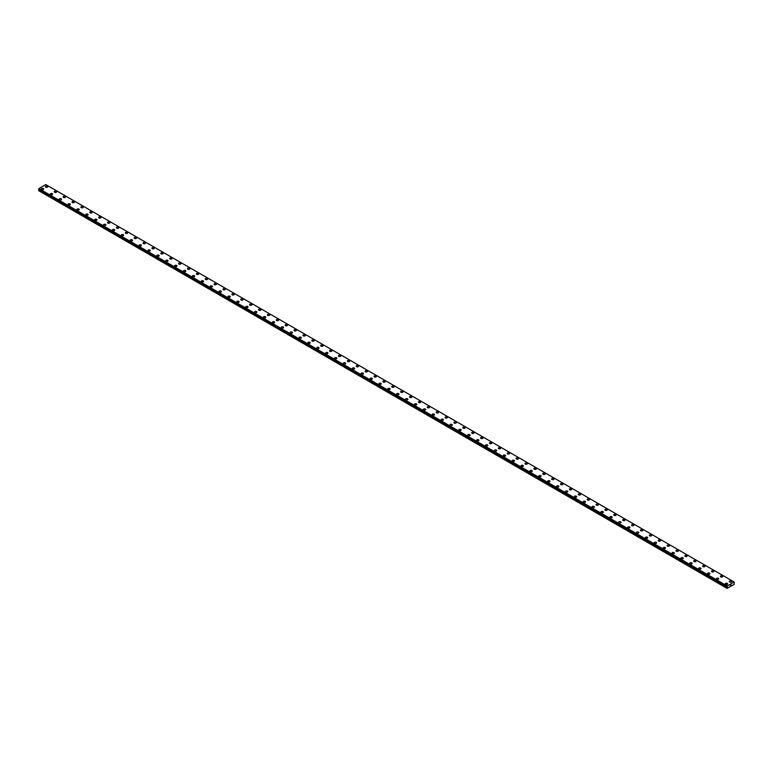<?xml version="1.0" encoding="UTF-8"?>
<svg xmlns="http://www.w3.org/2000/svg" width="773" height="773" viewBox="0 0 773 773"><rect width="100%" height="100%" fill="white"/><g stroke="black" fill="none" stroke-linecap="round" stroke-linejoin="round"><path stroke-width="1.16" d="M45.356 186.689A1.179 0.676 180 0 1 46.08 186.061A1.179 0.676 180 0 1 47.366 186.216A1.179 0.676 180 0 1 47.713 186.699A1.179 0.676 180 0 1 46.979 187.317A1.179 0.676 180 0 1 45.704 187.172A1.179 0.676 180 0 1 45.356 186.689A1.179 0.676 180 0 1 46.08 186.071A1.179 0.676 180 0 1 47.366 186.216A1.179 0.676 180 0 1 47.713 186.689M56.245 191.346A1.179 0.676 180 0 1 56.593 191.82A1.179 0.676 180 0 1 55.869 192.448A1.179 0.676 180 0 1 54.583 192.303A1.179 0.676 180 0 1 54.236 191.82A1.179 0.676 180 0 1 54.96 191.192A1.179 0.676 180 0 1 56.245 191.346M54.236 191.82A1.179 0.676 180 0 1 54.96 191.192A1.179 0.676 180 0 1 56.245 191.337A1.179 0.676 180 0 1 56.593 191.82M63.115 196.951A1.179 0.676 180 0 1 63.85 196.323A1.179 0.676 180 0 1 65.135 196.468A1.179 0.676 180 0 1 65.473 196.951A1.179 0.676 180 0 1 64.748 197.579A1.179 0.676 180 0 1 63.463 197.434A1.179 0.676 180 0 1 63.115 196.951A1.179 0.676 180 0 1 63.85 196.323A1.179 0.676 180 0 1 65.135 196.468A1.179 0.676 180 0 1 65.473 196.951M72.005 202.082A1.179 0.676 180 0 1 72.73 201.453A1.179 0.676 180 0 1 74.015 201.598A1.179 0.676 180 0 1 74.353 202.082A1.179 0.676 180 0 1 73.628 202.71A1.179 0.676 180 0 1 72.343 202.555A1.179 0.676 180 0 1 72.005 202.082A1.179 0.676 180 0 1 72.73 201.453A1.179 0.676 180 0 1 74.015 201.598A1.179 0.676 180 0 1 74.353 202.082M80.885 207.203A1.179 0.676 180 0 1 81.609 206.575A1.179 0.676 180 0 1 82.895 206.729A1.179 0.676 180 0 1 83.242 207.212A1.179 0.676 180 0 1 82.508 207.831A1.179 0.676 180 0 1 81.233 207.686A1.179 0.676 180 0 1 80.885 207.203A1.179 0.676 180 0 1 81.609 206.584A1.179 0.676 180 0 1 82.895 206.729A1.179 0.676 180 0 1 83.242 207.203M89.765 212.333A1.179 0.676 180 0 1 90.489 211.705A1.179 0.676 180 0 1 91.774 211.85A1.179 0.676 180 0 1 92.122 212.333A1.179 0.676 180 0 1 91.398 212.962A1.179 0.676 180 0 1 90.112 212.817A1.179 0.676 180 0 1 89.765 212.333A1.179 0.676 180 0 1 90.489 211.705A1.179 0.676 180 0 1 91.774 211.86A1.179 0.676 180 0 1 92.122 212.333M98.644 217.464A1.179 0.676 180 0 1 99.379 216.836A1.179 0.676 180 0 1 100.654 216.981A1.179 0.676 180 0 1 101.002 217.464A1.179 0.676 180 0 1 100.277 218.092A1.179 0.676 180 0 1 98.992 217.947A1.179 0.676 180 0 1 98.644 217.464A1.179 0.676 180 0 1 99.379 216.836A1.179 0.676 180 0 1 100.654 216.981A1.179 0.676 180 0 1 101.002 217.464M107.534 222.595A1.179 0.676 180 0 1 108.259 221.967A1.179 0.676 180 0 1 109.544 222.112A1.179 0.676 180 0 1 109.882 222.595A1.179 0.676 180 0 1 109.157 223.223A1.179 0.676 180 0 1 107.872 223.068A1.179 0.676 180 0 1 107.534 222.595A1.179 0.676 180 0 1 108.259 221.967A1.179 0.676 180 0 1 109.544 222.112A1.179 0.676 180 0 1 109.882 222.595M116.414 227.726A1.179 0.676 180 0 1 117.138 227.098A1.179 0.676 180 0 1 118.424 227.243A1.179 0.676 180 0 1 118.771 227.726M118.424 227.243A1.179 0.676 180 0 1 118.771 227.716A1.179 0.676 180 0 1 118.037 228.344A1.179 0.676 180 0 1 116.762 228.199A1.179 0.676 180 0 1 116.414 227.716A1.179 0.676 180 0 1 117.138 227.088A1.179 0.676 180 0 1 118.424 227.243M125.294 232.847A1.179 0.676 180 0 1 126.018 232.219A1.179 0.676 180 0 1 127.303 232.364A1.179 0.676 180 0 1 127.651 232.847A1.179 0.676 180 0 1 126.927 233.475A1.179 0.676 180 0 1 125.641 233.33A1.179 0.676 180 0 1 125.294 232.847A1.179 0.676 180 0 1 126.018 232.219A1.179 0.676 180 0 1 127.303 232.364A1.179 0.676 180 0 1 127.651 232.847M134.173 237.978A1.179 0.676 180 0 1 134.908 237.35A1.179 0.676 180 0 1 136.183 237.495A1.179 0.676 180 0 1 136.531 237.978A1.179 0.676 180 0 1 135.806 238.606A1.179 0.676 180 0 1 134.521 238.451A1.179 0.676 180 0 1 134.173 237.978A1.179 0.676 180 0 1 134.908 237.35A1.179 0.676 180 0 1 136.183 237.495A1.179 0.676 180 0 1 136.531 237.978M143.063 243.099A1.179 0.676 180 0 1 143.788 242.471A1.179 0.676 180 0 1 145.073 242.625A1.179 0.676 180 0 1 145.411 243.109A1.179 0.676 180 0 1 144.686 243.727A1.179 0.676 180 0 1 143.401 243.582A1.179 0.676 180 0 1 143.063 243.099A1.179 0.676 180 0 1 143.788 242.48A1.179 0.676 180 0 1 145.073 242.625A1.179 0.676 180 0 1 145.411 243.099M151.943 248.23A1.179 0.676 180 0 1 152.668 247.602A1.179 0.676 180 0 1 153.953 247.746A1.179 0.676 180 0 1 154.3 248.23A1.179 0.676 180 0 1 153.566 248.858A1.179 0.676 180 0 1 152.291 248.713A1.179 0.676 180 0 1 151.943 248.23A1.179 0.676 180 0 1 152.668 247.602A1.179 0.676 180 0 1 153.953 247.756A1.179 0.676 180 0 1 154.3 248.23M160.823 253.36A1.179 0.676 180 0 1 161.547 252.732A1.179 0.676 180 0 1 162.832 252.877A1.179 0.676 180 0 1 163.18 253.36A1.179 0.676 180 0 1 162.456 253.988A1.179 0.676 180 0 1 161.171 253.844A1.179 0.676 180 0 1 160.823 253.36A1.179 0.676 180 0 1 161.547 252.732A1.179 0.676 180 0 1 162.832 252.877A1.179 0.676 180 0 1 163.18 253.36M169.702 258.491A1.179 0.676 180 0 1 170.437 257.863A1.179 0.676 180 0 1 171.712 258.008A1.179 0.676 180 0 1 172.06 258.491A1.179 0.676 180 0 1 171.335 259.119A1.179 0.676 180 0 1 170.05 258.965A1.179 0.676 180 0 1 169.702 258.491A1.179 0.676 180 0 1 170.437 257.863A1.179 0.676 180 0 1 171.712 258.008A1.179 0.676 180 0 1 172.06 258.491M178.592 263.622A1.179 0.676 180 0 1 179.317 262.994A1.179 0.676 180 0 1 180.602 263.139A1.179 0.676 180 0 1 180.94 263.622M180.602 263.139A1.179 0.676 180 0 1 180.94 263.612A1.179 0.676 180 0 1 180.215 264.24A1.179 0.676 180 0 1 178.93 264.095A1.179 0.676 180 0 1 178.592 263.612A1.179 0.676 180 0 1 179.317 262.984A1.179 0.676 180 0 1 180.602 263.139M187.472 268.743A1.179 0.676 180 0 1 188.197 268.115A1.179 0.676 180 0 1 189.482 268.26A1.179 0.676 180 0 1 189.829 268.743A1.179 0.676 180 0 1 189.095 269.371A1.179 0.676 180 0 1 187.82 269.226A1.179 0.676 180 0 1 187.472 268.743A1.179 0.676 180 0 1 188.197 268.115A1.179 0.676 180 0 1 189.482 268.27A1.179 0.676 180 0 1 189.829 268.743M196.352 273.874A1.179 0.676 180 0 1 197.076 273.246A1.179 0.676 180 0 1 198.361 273.391A1.179 0.676 180 0 1 198.709 273.874A1.179 0.676 180 0 1 197.985 274.502A1.179 0.676 180 0 1 196.7 274.357A1.179 0.676 180 0 1 196.352 273.874A1.179 0.676 180 0 1 197.076 273.246A1.179 0.676 180 0 1 198.361 273.391A1.179 0.676 180 0 1 198.709 273.874M205.232 278.995A1.179 0.676 180 0 1 205.966 278.367A1.179 0.676 180 0 1 207.241 278.522A1.179 0.676 180 0 1 207.589 279.005A1.179 0.676 180 0 1 206.864 279.623A1.179 0.676 180 0 1 205.579 279.478A1.179 0.676 180 0 1 205.232 278.995A1.179 0.676 180 0 1 205.966 278.377A1.179 0.676 180 0 1 207.241 278.522A1.179 0.676 180 0 1 207.589 278.995M214.121 284.126A1.179 0.676 180 0 1 214.846 283.498A1.179 0.676 180 0 1 216.131 283.643A1.179 0.676 180 0 1 216.469 284.126A1.179 0.676 180 0 1 215.744 284.754A1.179 0.676 180 0 1 214.459 284.609A1.179 0.676 180 0 1 214.121 284.126A1.179 0.676 180 0 1 214.846 283.498A1.179 0.676 180 0 1 216.131 283.652A1.179 0.676 180 0 1 216.469 284.126M223.001 289.257A1.179 0.676 180 0 1 223.726 288.629A1.179 0.676 180 0 1 225.011 288.773A1.179 0.676 180 0 1 225.358 289.257A1.179 0.676 180 0 1 224.624 289.885A1.179 0.676 180 0 1 223.349 289.74A1.179 0.676 180 0 1 223.001 289.257A1.179 0.676 180 0 1 223.726 288.629A1.179 0.676 180 0 1 225.011 288.773A1.179 0.676 180 0 1 225.358 289.257M231.881 294.387A1.179 0.676 180 0 1 232.605 293.759A1.179 0.676 180 0 1 233.89 293.904A1.179 0.676 180 0 1 234.238 294.387A1.179 0.676 180 0 1 233.514 295.015A1.179 0.676 180 0 1 232.229 294.861A1.179 0.676 180 0 1 231.881 294.387A1.179 0.676 180 0 1 232.605 293.759A1.179 0.676 180 0 1 233.89 293.904A1.179 0.676 180 0 1 234.238 294.387M240.761 299.518A1.179 0.676 180 0 1 241.495 298.89A1.179 0.676 180 0 1 242.77 299.035A1.179 0.676 180 0 1 243.118 299.518M242.77 299.035A1.179 0.676 180 0 1 243.118 299.509A1.179 0.676 180 0 1 242.393 300.137A1.179 0.676 180 0 1 241.108 299.992A1.179 0.676 180 0 1 240.761 299.509A1.179 0.676 180 0 1 241.495 298.88A1.179 0.676 180 0 1 242.77 299.035M249.65 304.639A1.179 0.676 180 0 1 250.375 304.011A1.179 0.676 180 0 1 251.66 304.156A1.179 0.676 180 0 1 251.998 304.639A1.179 0.676 180 0 1 251.273 305.267A1.179 0.676 180 0 1 249.988 305.122A1.179 0.676 180 0 1 249.65 304.639A1.179 0.676 180 0 1 250.375 304.011A1.179 0.676 180 0 1 251.66 304.166A1.179 0.676 180 0 1 251.998 304.639M258.53 309.77A1.179 0.676 180 0 1 259.255 309.142A1.179 0.676 180 0 1 260.54 309.287A1.179 0.676 180 0 1 260.887 309.77A1.179 0.676 180 0 1 260.153 310.398A1.179 0.676 180 0 1 258.878 310.253A1.179 0.676 180 0 1 258.53 309.77A1.179 0.676 180 0 1 259.255 309.142A1.179 0.676 180 0 1 260.54 309.287A1.179 0.676 180 0 1 260.887 309.77M267.41 314.901A1.179 0.676 180 0 1 268.134 314.273A1.179 0.676 180 0 1 269.419 314.418A1.179 0.676 180 0 1 269.767 314.901A1.179 0.676 180 0 1 269.043 315.529A1.179 0.676 180 0 1 267.758 315.374A1.179 0.676 180 0 1 267.41 314.901A1.179 0.676 180 0 1 268.134 314.273A1.179 0.676 180 0 1 269.419 314.418A1.179 0.676 180 0 1 269.767 314.901M276.29 320.022A1.179 0.676 180 0 1 277.024 319.394A1.179 0.676 180 0 1 278.299 319.549A1.179 0.676 180 0 1 278.647 320.032A1.179 0.676 180 0 1 277.922 320.65A1.179 0.676 180 0 1 276.637 320.505A1.179 0.676 180 0 1 276.29 320.022A1.179 0.676 180 0 1 277.024 319.404A1.179 0.676 180 0 1 278.299 319.549A1.179 0.676 180 0 1 278.647 320.022M285.179 325.153A1.179 0.676 180 0 1 285.904 324.525A1.179 0.676 180 0 1 287.189 324.67A1.179 0.676 180 0 1 287.527 325.153A1.179 0.676 180 0 1 286.802 325.781A1.179 0.676 180 0 1 285.517 325.636A1.179 0.676 180 0 1 285.179 325.153A1.179 0.676 180 0 1 285.904 324.525A1.179 0.676 180 0 1 287.189 324.67A1.179 0.676 180 0 1 287.527 325.153M294.059 330.284A1.179 0.676 180 0 1 294.784 329.656A1.179 0.676 180 0 1 296.069 329.8A1.179 0.676 180 0 1 296.417 330.284A1.179 0.676 180 0 1 295.682 330.912A1.179 0.676 180 0 1 294.407 330.757A1.179 0.676 180 0 1 294.059 330.284A1.179 0.676 180 0 1 294.784 329.656A1.179 0.676 180 0 1 296.069 329.8A1.179 0.676 180 0 1 296.417 330.284M302.939 335.414A1.179 0.676 180 0 1 303.663 334.786A1.179 0.676 180 0 1 304.949 334.931A1.179 0.676 180 0 1 305.296 335.414M304.949 334.931A1.179 0.676 180 0 1 305.296 335.405A1.179 0.676 180 0 1 304.572 336.033A1.179 0.676 180 0 1 303.287 335.888A1.179 0.676 180 0 1 302.939 335.405A1.179 0.676 180 0 1 303.663 334.777A1.179 0.676 180 0 1 304.949 334.931M311.819 340.535A1.179 0.676 180 0 1 312.553 339.907A1.179 0.676 180 0 1 313.828 340.052A1.179 0.676 180 0 1 314.176 340.535A1.179 0.676 180 0 1 313.452 341.164A1.179 0.676 180 0 1 312.166 341.019A1.179 0.676 180 0 1 311.819 340.535A1.179 0.676 180 0 1 312.553 339.907A1.179 0.676 180 0 1 313.828 340.062A1.179 0.676 180 0 1 314.176 340.535M320.708 345.666A1.179 0.676 180 0 1 321.433 345.038A1.179 0.676 180 0 1 322.718 345.183A1.179 0.676 180 0 1 323.056 345.666A1.179 0.676 180 0 1 322.331 346.294A1.179 0.676 180 0 1 321.046 346.149A1.179 0.676 180 0 1 320.708 345.666A1.179 0.676 180 0 1 321.433 345.038A1.179 0.676 180 0 1 322.718 345.183A1.179 0.676 180 0 1 323.056 345.666M329.588 350.797A1.179 0.676 180 0 1 330.313 350.169A1.179 0.676 180 0 1 331.598 350.314A1.179 0.676 180 0 1 331.946 350.797A1.179 0.676 180 0 1 331.211 351.425A1.179 0.676 180 0 1 329.936 351.271A1.179 0.676 180 0 1 329.588 350.797A1.179 0.676 180 0 1 330.313 350.169A1.179 0.676 180 0 1 331.598 350.314A1.179 0.676 180 0 1 331.946 350.797M338.468 355.918A1.179 0.676 180 0 1 339.192 355.29A1.179 0.676 180 0 1 340.478 355.445A1.179 0.676 180 0 1 340.825 355.928A1.179 0.676 180 0 1 340.101 356.546A1.179 0.676 180 0 1 338.816 356.401A1.179 0.676 180 0 1 338.468 355.918A1.179 0.676 180 0 1 339.192 355.3A1.179 0.676 180 0 1 340.478 355.445A1.179 0.676 180 0 1 340.825 355.918M347.348 361.049A1.179 0.676 180 0 1 348.082 360.421A1.179 0.676 180 0 1 349.357 360.566A1.179 0.676 180 0 1 349.705 361.049A1.179 0.676 180 0 1 348.981 361.677A1.179 0.676 180 0 1 347.695 361.532A1.179 0.676 180 0 1 347.348 361.049A1.179 0.676 180 0 1 348.082 360.421A1.179 0.676 180 0 1 349.357 360.576A1.179 0.676 180 0 1 349.705 361.049M356.237 366.18A1.179 0.676 180 0 1 356.962 365.552A1.179 0.676 180 0 1 358.247 365.697A1.179 0.676 180 0 1 358.585 366.18A1.179 0.676 180 0 1 357.86 366.808A1.179 0.676 180 0 1 356.575 366.663A1.179 0.676 180 0 1 356.237 366.18A1.179 0.676 180 0 1 356.962 365.552A1.179 0.676 180 0 1 358.247 365.697A1.179 0.676 180 0 1 358.585 366.18M365.117 371.311A1.179 0.676 180 0 1 365.842 370.682A1.179 0.676 180 0 1 367.127 370.827A1.179 0.676 180 0 1 367.475 371.311M367.127 370.827A1.179 0.676 180 0 1 367.475 371.301A1.179 0.676 180 0 1 366.74 371.929A1.179 0.676 180 0 1 365.465 371.784A1.179 0.676 180 0 1 365.117 371.301A1.179 0.676 180 0 1 365.842 370.673A1.179 0.676 180 0 1 367.127 370.827M373.997 376.432A1.179 0.676 180 0 1 374.721 375.804A1.179 0.676 180 0 1 376.007 375.949A1.179 0.676 180 0 1 376.354 376.432A1.179 0.676 180 0 1 375.63 377.06A1.179 0.676 180 0 1 374.345 376.915A1.179 0.676 180 0 1 373.997 376.432A1.179 0.676 180 0 1 374.721 375.804A1.179 0.676 180 0 1 376.007 375.958A1.179 0.676 180 0 1 376.354 376.432M382.877 381.562A1.179 0.676 180 0 1 383.611 380.934A1.179 0.676 180 0 1 384.886 381.079A1.179 0.676 180 0 1 385.234 381.562A1.179 0.676 180 0 1 384.51 382.191A1.179 0.676 180 0 1 383.224 382.046A1.179 0.676 180 0 1 382.877 381.562A1.179 0.676 180 0 1 383.611 380.934A1.179 0.676 180 0 1 384.886 381.079A1.179 0.676 180 0 1 385.234 381.562M391.766 386.693A1.179 0.676 180 0 1 392.491 386.065A1.179 0.676 180 0 1 393.776 386.21A1.179 0.676 180 0 1 394.114 386.693A1.179 0.676 180 0 1 393.389 387.321A1.179 0.676 180 0 1 392.104 387.167A1.179 0.676 180 0 1 391.766 386.693A1.179 0.676 180 0 1 392.491 386.065A1.179 0.676 180 0 1 393.776 386.21A1.179 0.676 180 0 1 394.114 386.693M400.646 391.814A1.179 0.676 180 0 1 401.371 391.186A1.179 0.676 180 0 1 402.656 391.341A1.179 0.676 180 0 1 403.004 391.824A1.179 0.676 180 0 1 402.269 392.442A1.179 0.676 180 0 1 400.994 392.298A1.179 0.676 180 0 1 400.646 391.814A1.179 0.676 180 0 1 401.371 391.196A1.179 0.676 180 0 1 402.656 391.341A1.179 0.676 180 0 1 403.004 391.814M409.526 396.945A1.179 0.676 180 0 1 410.25 396.317A1.179 0.676 180 0 1 411.536 396.462A1.179 0.676 180 0 1 411.883 396.945A1.179 0.676 180 0 1 411.159 397.573A1.179 0.676 180 0 1 409.874 397.428A1.179 0.676 180 0 1 409.526 396.945A1.179 0.676 180 0 1 410.25 396.317A1.179 0.676 180 0 1 411.536 396.472A1.179 0.676 180 0 1 411.883 396.945M418.406 402.076A1.179 0.676 180 0 1 419.14 401.448A1.179 0.676 180 0 1 420.415 401.593A1.179 0.676 180 0 1 420.763 402.076A1.179 0.676 180 0 1 420.039 402.704A1.179 0.676 180 0 1 418.753 402.559A1.179 0.676 180 0 1 418.406 402.076A1.179 0.676 180 0 1 419.14 401.448A1.179 0.676 180 0 1 420.415 401.593A1.179 0.676 180 0 1 420.763 402.076M427.295 407.207A1.179 0.676 180 0 1 428.02 406.579A1.179 0.676 180 0 1 429.305 406.724A1.179 0.676 180 0 1 429.643 407.207A1.179 0.676 180 0 1 428.918 407.835A1.179 0.676 180 0 1 427.633 407.68A1.179 0.676 180 0 1 427.295 407.207A1.179 0.676 180 0 1 428.02 406.579A1.179 0.676 180 0 1 429.305 406.724A1.179 0.676 180 0 1 429.643 407.207M436.175 412.328A1.179 0.676 180 0 1 436.9 411.7A1.179 0.676 180 0 1 438.185 411.854A1.179 0.676 180 0 1 438.533 412.338A1.179 0.676 180 0 1 437.798 412.956A1.179 0.676 180 0 1 436.523 412.811A1.179 0.676 180 0 1 436.175 412.328A1.179 0.676 180 0 1 436.9 411.709A1.179 0.676 180 0 1 438.185 411.854A1.179 0.676 180 0 1 438.533 412.328M445.055 417.459A1.179 0.676 180 0 1 445.779 416.831A1.179 0.676 180 0 1 447.065 416.976A1.179 0.676 180 0 1 447.412 417.459A1.179 0.676 180 0 1 446.688 418.087A1.179 0.676 180 0 1 445.403 417.942A1.179 0.676 180 0 1 445.055 417.459A1.179 0.676 180 0 1 445.779 416.831A1.179 0.676 180 0 1 447.065 416.976A1.179 0.676 180 0 1 447.412 417.459M453.935 422.589A1.179 0.676 180 0 1 454.669 421.961A1.179 0.676 180 0 1 455.944 422.106A1.179 0.676 180 0 1 456.292 422.589A1.179 0.676 180 0 1 455.568 423.218A1.179 0.676 180 0 1 454.282 423.063A1.179 0.676 180 0 1 453.935 422.589A1.179 0.676 180 0 1 454.669 421.961A1.179 0.676 180 0 1 455.944 422.106A1.179 0.676 180 0 1 456.292 422.589M462.824 427.711A1.179 0.676 180 0 1 463.549 427.083A1.179 0.676 180 0 1 464.834 427.237A1.179 0.676 180 0 1 465.172 427.72A1.179 0.676 180 0 1 464.447 428.339A1.179 0.676 180 0 1 463.162 428.194A1.179 0.676 180 0 1 462.824 427.711A1.179 0.676 180 0 1 463.549 427.092A1.179 0.676 180 0 1 464.834 427.237A1.179 0.676 180 0 1 465.172 427.711M471.704 432.841A1.179 0.676 180 0 1 472.429 432.213A1.179 0.676 180 0 1 473.714 432.358A1.179 0.676 180 0 1 474.062 432.841A1.179 0.676 180 0 1 473.327 433.469A1.179 0.676 180 0 1 472.042 433.324A1.179 0.676 180 0 1 471.704 432.841A1.179 0.676 180 0 1 472.429 432.213A1.179 0.676 180 0 1 473.714 432.368A1.179 0.676 180 0 1 474.062 432.841M480.584 437.972A1.179 0.676 180 0 1 481.308 437.344A1.179 0.676 180 0 1 482.594 437.489A1.179 0.676 180 0 1 482.941 437.972A1.179 0.676 180 0 1 482.217 438.6A1.179 0.676 180 0 1 480.932 438.455A1.179 0.676 180 0 1 480.584 437.972A1.179 0.676 180 0 1 481.308 437.344A1.179 0.676 180 0 1 482.594 437.489A1.179 0.676 180 0 1 482.941 437.972M489.464 443.103A1.179 0.676 180 0 1 490.198 442.475A1.179 0.676 180 0 1 491.473 442.62A1.179 0.676 180 0 1 491.821 443.103A1.179 0.676 180 0 1 491.097 443.731A1.179 0.676 180 0 1 489.811 443.576A1.179 0.676 180 0 1 489.464 443.103A1.179 0.676 180 0 1 490.198 442.475A1.179 0.676 180 0 1 491.473 442.62A1.179 0.676 180 0 1 491.821 443.103M498.353 448.224A1.179 0.676 180 0 1 499.078 447.596A1.179 0.676 180 0 1 500.363 447.751A1.179 0.676 180 0 1 500.701 448.234A1.179 0.676 180 0 1 499.976 448.852A1.179 0.676 180 0 1 498.691 448.707A1.179 0.676 180 0 1 498.353 448.224A1.179 0.676 180 0 1 499.078 447.606A1.179 0.676 180 0 1 500.363 447.751A1.179 0.676 180 0 1 500.701 448.224M507.233 453.355A1.179 0.676 180 0 1 507.958 452.727A1.179 0.676 180 0 1 509.243 452.872A1.179 0.676 180 0 1 509.591 453.355A1.179 0.676 180 0 1 508.856 453.983A1.179 0.676 180 0 1 507.571 453.838A1.179 0.676 180 0 1 507.233 453.355A1.179 0.676 180 0 1 507.958 452.727A1.179 0.676 180 0 1 509.243 452.881A1.179 0.676 180 0 1 509.591 453.355M516.113 458.486A1.179 0.676 180 0 1 516.837 457.858A1.179 0.676 180 0 1 518.123 458.002A1.179 0.676 180 0 1 518.47 458.486A1.179 0.676 180 0 1 517.746 459.114A1.179 0.676 180 0 1 516.461 458.969A1.179 0.676 180 0 1 516.113 458.486A1.179 0.676 180 0 1 516.837 457.858A1.179 0.676 180 0 1 518.123 458.002A1.179 0.676 180 0 1 518.47 458.486M524.993 463.607A1.179 0.676 180 0 1 525.727 462.979A1.179 0.676 180 0 1 527.002 463.133A1.179 0.676 180 0 1 527.35 463.616A1.179 0.676 180 0 1 526.626 464.235A1.179 0.676 180 0 1 525.34 464.09A1.179 0.676 180 0 1 524.993 463.607A1.179 0.676 180 0 1 525.727 462.988A1.179 0.676 180 0 1 527.002 463.133A1.179 0.676 180 0 1 527.35 463.607M533.882 468.738A1.179 0.676 180 0 1 534.607 468.109A1.179 0.676 180 0 1 535.892 468.254A1.179 0.676 180 0 1 536.23 468.738A1.179 0.676 180 0 1 535.505 469.366A1.179 0.676 180 0 1 534.22 469.221A1.179 0.676 180 0 1 533.882 468.738A1.179 0.676 180 0 1 534.607 468.109A1.179 0.676 180 0 1 535.892 468.264A1.179 0.676 180 0 1 536.23 468.738M542.762 473.868A1.179 0.676 180 0 1 543.487 473.24A1.179 0.676 180 0 1 544.772 473.385A1.179 0.676 180 0 1 545.12 473.868A1.179 0.676 180 0 1 544.385 474.496A1.179 0.676 180 0 1 543.1 474.351A1.179 0.676 180 0 1 542.762 473.868A1.179 0.676 180 0 1 543.487 473.24A1.179 0.676 180 0 1 544.772 473.385A1.179 0.676 180 0 1 545.12 473.868M551.642 478.999A1.179 0.676 180 0 1 552.366 478.371A1.179 0.676 180 0 1 553.652 478.516A1.179 0.676 180 0 1 553.999 478.999A1.179 0.676 180 0 1 553.275 479.627A1.179 0.676 180 0 1 551.99 479.473A1.179 0.676 180 0 1 551.642 478.999A1.179 0.676 180 0 1 552.366 478.371A1.179 0.676 180 0 1 553.652 478.516A1.179 0.676 180 0 1 553.999 478.999M560.522 484.12A1.179 0.676 180 0 1 561.256 483.492A1.179 0.676 180 0 1 562.531 483.647A1.179 0.676 180 0 1 562.879 484.13A1.179 0.676 180 0 1 562.155 484.748A1.179 0.676 180 0 1 560.869 484.603A1.179 0.676 180 0 1 560.522 484.12A1.179 0.676 180 0 1 561.256 483.502A1.179 0.676 180 0 1 562.531 483.647A1.179 0.676 180 0 1 562.879 484.12M569.411 489.251A1.179 0.676 180 0 1 570.136 488.623A1.179 0.676 180 0 1 571.421 488.768A1.179 0.676 180 0 1 571.759 489.251A1.179 0.676 180 0 1 571.034 489.879A1.179 0.676 180 0 1 569.749 489.734A1.179 0.676 180 0 1 569.411 489.251A1.179 0.676 180 0 1 570.136 488.623A1.179 0.676 180 0 1 571.421 488.778A1.179 0.676 180 0 1 571.759 489.251M578.291 494.382A1.179 0.676 180 0 1 579.016 493.754A1.179 0.676 180 0 1 580.301 493.899A1.179 0.676 180 0 1 580.649 494.382A1.179 0.676 180 0 1 579.914 495.01A1.179 0.676 180 0 1 578.629 494.865A1.179 0.676 180 0 1 578.291 494.382A1.179 0.676 180 0 1 579.016 493.754A1.179 0.676 180 0 1 580.301 493.899A1.179 0.676 180 0 1 580.649 494.382M587.171 499.513A1.179 0.676 180 0 1 587.895 498.885A1.179 0.676 180 0 1 589.181 499.029A1.179 0.676 180 0 1 589.528 499.513A1.179 0.676 180 0 1 588.804 500.141A1.179 0.676 180 0 1 587.519 499.986A1.179 0.676 180 0 1 587.171 499.513A1.179 0.676 180 0 1 587.895 498.885A1.179 0.676 180 0 1 589.181 499.029A1.179 0.676 180 0 1 589.528 499.513M596.051 504.634A1.179 0.676 180 0 1 596.775 504.006A1.179 0.676 180 0 1 598.06 504.16A1.179 0.676 180 0 1 598.408 504.643A1.179 0.676 180 0 1 597.684 505.262A1.179 0.676 180 0 1 596.398 505.117A1.179 0.676 180 0 1 596.051 504.634A1.179 0.676 180 0 1 596.775 504.015A1.179 0.676 180 0 1 598.06 504.16A1.179 0.676 180 0 1 598.408 504.634M604.93 509.765A1.179 0.676 180 0 1 605.665 509.136A1.179 0.676 180 0 1 606.95 509.281A1.179 0.676 180 0 1 607.288 509.765A1.179 0.676 180 0 1 606.563 510.393A1.179 0.676 180 0 1 605.278 510.248A1.179 0.676 180 0 1 604.93 509.765A1.179 0.676 180 0 1 605.665 509.136A1.179 0.676 180 0 1 606.95 509.281A1.179 0.676 180 0 1 607.288 509.765M613.82 514.895A1.179 0.676 180 0 1 614.545 514.267A1.179 0.676 180 0 1 615.83 514.412A1.179 0.676 180 0 1 616.168 514.895A1.179 0.676 180 0 1 615.443 515.523A1.179 0.676 180 0 1 614.158 515.369A1.179 0.676 180 0 1 613.82 514.895A1.179 0.676 180 0 1 614.545 514.267A1.179 0.676 180 0 1 615.83 514.412A1.179 0.676 180 0 1 616.168 514.895M622.7 520.016A1.179 0.676 180 0 1 623.425 519.388A1.179 0.676 180 0 1 624.71 519.543A1.179 0.676 180 0 1 625.057 520.026A1.179 0.676 180 0 1 624.333 520.644A1.179 0.676 180 0 1 623.048 520.5A1.179 0.676 180 0 1 622.7 520.016A1.179 0.676 180 0 1 623.425 519.398A1.179 0.676 180 0 1 624.71 519.543A1.179 0.676 180 0 1 625.057 520.016M631.58 525.147A1.179 0.676 180 0 1 632.304 524.519A1.179 0.676 180 0 1 633.589 524.664A1.179 0.676 180 0 1 633.937 525.147A1.179 0.676 180 0 1 633.213 525.775A1.179 0.676 180 0 1 631.928 525.63A1.179 0.676 180 0 1 631.58 525.147A1.179 0.676 180 0 1 632.304 524.519A1.179 0.676 180 0 1 633.589 524.674A1.179 0.676 180 0 1 633.937 525.147M640.459 530.278A1.179 0.676 180 0 1 641.194 529.65A1.179 0.676 180 0 1 642.479 529.795A1.179 0.676 180 0 1 642.817 530.278A1.179 0.676 180 0 1 642.092 530.906A1.179 0.676 180 0 1 640.807 530.761A1.179 0.676 180 0 1 640.459 530.278A1.179 0.676 180 0 1 641.194 529.65A1.179 0.676 180 0 1 642.479 529.795A1.179 0.676 180 0 1 642.817 530.278M649.349 535.409A1.179 0.676 180 0 1 650.074 534.781A1.179 0.676 180 0 1 651.359 534.926A1.179 0.676 180 0 1 651.697 535.409A1.179 0.676 180 0 1 650.972 536.037A1.179 0.676 180 0 1 649.687 535.882A1.179 0.676 180 0 1 649.349 535.409A1.179 0.676 180 0 1 650.074 534.781A1.179 0.676 180 0 1 651.359 534.926A1.179 0.676 180 0 1 651.697 535.409M658.229 540.53A1.179 0.676 180 0 1 658.954 539.902A1.179 0.676 180 0 1 660.239 540.056A1.179 0.676 180 0 1 660.586 540.54A1.179 0.676 180 0 1 659.852 541.158A1.179 0.676 180 0 1 658.577 541.013A1.179 0.676 180 0 1 658.229 540.53A1.179 0.676 180 0 1 658.954 539.912A1.179 0.676 180 0 1 660.239 540.056A1.179 0.676 180 0 1 660.586 540.53M669.118 545.187A1.179 0.676 180 0 1 669.466 545.661A1.179 0.676 180 0 1 668.742 546.289A1.179 0.676 180 0 1 667.457 546.144A1.179 0.676 180 0 1 667.109 545.661A1.179 0.676 180 0 1 667.833 545.033A1.179 0.676 180 0 1 669.118 545.187M667.109 545.661A1.179 0.676 180 0 1 667.833 545.033A1.179 0.676 180 0 1 669.118 545.178A1.179 0.676 180 0 1 669.466 545.661M675.989 550.791A1.179 0.676 180 0 1 676.723 550.163A1.179 0.676 180 0 1 678.008 550.308A1.179 0.676 180 0 1 678.346 550.791A1.179 0.676 180 0 1 677.621 551.42A1.179 0.676 180 0 1 676.336 551.275A1.179 0.676 180 0 1 675.989 550.791A1.179 0.676 180 0 1 676.723 550.163A1.179 0.676 180 0 1 678.008 550.308A1.179 0.676 180 0 1 678.346 550.791M684.878 555.913A1.179 0.676 180 0 1 685.603 555.285A1.179 0.676 180 0 1 686.888 555.439A1.179 0.676 180 0 1 687.226 555.922A1.179 0.676 180 0 1 686.501 556.541A1.179 0.676 180 0 1 685.216 556.396A1.179 0.676 180 0 1 684.878 555.913A1.179 0.676 180 0 1 685.603 555.294A1.179 0.676 180 0 1 686.888 555.439A1.179 0.676 180 0 1 687.226 555.913M693.758 561.043A1.179 0.676 180 0 1 694.483 560.415A1.179 0.676 180 0 1 695.768 560.56A1.179 0.676 180 0 1 696.115 561.043A1.179 0.676 180 0 1 695.381 561.671A1.179 0.676 180 0 1 694.106 561.527A1.179 0.676 180 0 1 693.758 561.043A1.179 0.676 180 0 1 694.483 560.415A1.179 0.676 180 0 1 695.768 560.57A1.179 0.676 180 0 1 696.115 561.043M702.638 566.174A1.179 0.676 180 0 1 703.362 565.546A1.179 0.676 180 0 1 704.647 565.691A1.179 0.676 180 0 1 704.995 566.174A1.179 0.676 180 0 1 704.271 566.802A1.179 0.676 180 0 1 702.986 566.657A1.179 0.676 180 0 1 702.638 566.174A1.179 0.676 180 0 1 703.362 565.546A1.179 0.676 180 0 1 704.647 565.691A1.179 0.676 180 0 1 704.995 566.174M711.518 571.305A1.179 0.676 180 0 1 712.252 570.677A1.179 0.676 180 0 1 713.537 570.822A1.179 0.676 180 0 1 713.875 571.305A1.179 0.676 180 0 1 713.15 571.933A1.179 0.676 180 0 1 711.865 571.778A1.179 0.676 180 0 1 711.518 571.305A1.179 0.676 180 0 1 712.252 570.677A1.179 0.676 180 0 1 713.537 570.822A1.179 0.676 180 0 1 713.875 571.305M720.407 576.426A1.179 0.676 180 0 1 721.132 575.798A1.179 0.676 180 0 1 722.417 575.953A1.179 0.676 180 0 1 722.755 576.436A1.179 0.676 180 0 1 722.03 577.054A1.179 0.676 180 0 1 720.745 576.909A1.179 0.676 180 0 1 720.407 576.426A1.179 0.676 180 0 1 721.132 575.808A1.179 0.676 180 0 1 722.417 575.953A1.179 0.676 180 0 1 722.755 576.426M731.297 581.083A1.179 0.676 180 0 1 731.645 581.557A1.179 0.676 180 0 1 730.91 582.185A1.179 0.676 180 0 1 729.635 582.04A1.179 0.676 180 0 1 729.287 581.557A1.179 0.676 180 0 1 730.012 580.929A1.179 0.676 180 0 1 731.297 581.083M729.287 581.557A1.179 0.676 180 0 1 730.012 580.929A1.179 0.676 180 0 1 731.297 581.074A1.179 0.676 180 0 1 731.645 581.557M41.355 188.999A1.179 0.676 180 0 1 42.09 188.37A1.179 0.676 180 0 1 43.365 188.525A1.179 0.676 180 0 1 43.713 189.008A1.179 0.676 180 0 1 42.988 189.627A1.179 0.676 180 0 1 41.703 189.482A1.179 0.676 180 0 1 41.355 188.999A1.179 0.676 180 0 1 42.09 188.38A1.179 0.676 180 0 1 43.365 188.525A1.179 0.676 180 0 1 43.713 188.999M50.245 194.129A1.179 0.676 180 0 1 50.97 193.501A1.179 0.676 180 0 1 52.255 193.646A1.179 0.676 180 0 1 52.593 194.129A1.179 0.676 180 0 1 51.868 194.757A1.179 0.676 180 0 1 50.583 194.612A1.179 0.676 180 0 1 50.245 194.129A1.179 0.676 180 0 1 50.97 193.501A1.179 0.676 180 0 1 52.255 193.656A1.179 0.676 180 0 1 52.593 194.129M59.125 199.26A1.179 0.676 180 0 1 59.85 198.632A1.179 0.676 180 0 1 61.135 198.777A1.179 0.676 180 0 1 61.482 199.26A1.179 0.676 180 0 1 60.748 199.888A1.179 0.676 180 0 1 59.463 199.743A1.179 0.676 180 0 1 59.125 199.26A1.179 0.676 180 0 1 59.85 198.632A1.179 0.676 180 0 1 61.135 198.777A1.179 0.676 180 0 1 61.482 199.26M68.005 204.391A1.179 0.676 180 0 1 68.729 203.763A1.179 0.676 180 0 1 70.014 203.908A1.179 0.676 180 0 1 70.362 204.391M70.014 203.908A1.179 0.676 180 0 1 70.362 204.381A1.179 0.676 180 0 1 69.638 205.009A1.179 0.676 180 0 1 68.353 204.864A1.179 0.676 180 0 1 68.005 204.381A1.179 0.676 180 0 1 68.729 203.753A1.179 0.676 180 0 1 70.014 203.908M76.885 209.512A1.179 0.676 180 0 1 77.619 208.884A1.179 0.676 180 0 1 78.894 209.029A1.179 0.676 180 0 1 79.242 209.512A1.179 0.676 180 0 1 78.517 210.14A1.179 0.676 180 0 1 77.232 209.995A1.179 0.676 180 0 1 76.885 209.512A1.179 0.676 180 0 1 77.619 208.884A1.179 0.676 180 0 1 78.894 209.039A1.179 0.676 180 0 1 79.242 209.512M85.774 214.643A1.179 0.676 180 0 1 86.499 214.015A1.179 0.676 180 0 1 87.784 214.16A1.179 0.676 180 0 1 88.122 214.643A1.179 0.676 180 0 1 87.397 215.271A1.179 0.676 180 0 1 86.112 215.126A1.179 0.676 180 0 1 85.774 214.643A1.179 0.676 180 0 1 86.499 214.015A1.179 0.676 180 0 1 87.784 214.16A1.179 0.676 180 0 1 88.122 214.643M94.654 219.774A1.179 0.676 180 0 1 95.379 219.146A1.179 0.676 180 0 1 96.664 219.29A1.179 0.676 180 0 1 97.012 219.774A1.179 0.676 180 0 1 96.277 220.402A1.179 0.676 180 0 1 94.992 220.247A1.179 0.676 180 0 1 94.654 219.774A1.179 0.676 180 0 1 95.379 219.146A1.179 0.676 180 0 1 96.664 219.29A1.179 0.676 180 0 1 97.012 219.774M103.534 224.895A1.179 0.676 180 0 1 104.258 224.267A1.179 0.676 180 0 1 105.543 224.421A1.179 0.676 180 0 1 105.891 224.904A1.179 0.676 180 0 1 105.167 225.523A1.179 0.676 180 0 1 103.882 225.378A1.179 0.676 180 0 1 103.534 224.895A1.179 0.676 180 0 1 104.258 224.276A1.179 0.676 180 0 1 105.543 224.421A1.179 0.676 180 0 1 105.891 224.895M112.414 230.025A1.179 0.676 180 0 1 113.148 229.397A1.179 0.676 180 0 1 114.423 229.542A1.179 0.676 180 0 1 114.771 230.025A1.179 0.676 180 0 1 114.046 230.654A1.179 0.676 180 0 1 112.761 230.509A1.179 0.676 180 0 1 112.414 230.025A1.179 0.676 180 0 1 113.148 229.397A1.179 0.676 180 0 1 114.423 229.552A1.179 0.676 180 0 1 114.771 230.025M121.303 235.156A1.179 0.676 180 0 1 122.028 234.528A1.179 0.676 180 0 1 123.313 234.673A1.179 0.676 180 0 1 123.651 235.156A1.179 0.676 180 0 1 122.926 235.784A1.179 0.676 180 0 1 121.641 235.639A1.179 0.676 180 0 1 121.303 235.156A1.179 0.676 180 0 1 122.028 234.528A1.179 0.676 180 0 1 123.313 234.673A1.179 0.676 180 0 1 123.651 235.156M130.183 240.287A1.179 0.676 180 0 1 130.908 239.659A1.179 0.676 180 0 1 132.193 239.804A1.179 0.676 180 0 1 132.541 240.287A1.179 0.676 180 0 1 131.806 240.915A1.179 0.676 180 0 1 130.521 240.761A1.179 0.676 180 0 1 130.183 240.287A1.179 0.676 180 0 1 130.908 239.659A1.179 0.676 180 0 1 132.193 239.804A1.179 0.676 180 0 1 132.541 240.287M139.063 245.408A1.179 0.676 180 0 1 139.787 244.78A1.179 0.676 180 0 1 141.073 244.935A1.179 0.676 180 0 1 141.42 245.418A1.179 0.676 180 0 1 140.696 246.036A1.179 0.676 180 0 1 139.411 245.891A1.179 0.676 180 0 1 139.063 245.408A1.179 0.676 180 0 1 139.787 244.79A1.179 0.676 180 0 1 141.073 244.935A1.179 0.676 180 0 1 141.42 245.408M147.943 250.539A1.179 0.676 180 0 1 148.667 249.911A1.179 0.676 180 0 1 149.952 250.056A1.179 0.676 180 0 1 150.3 250.539A1.179 0.676 180 0 1 149.576 251.167A1.179 0.676 180 0 1 148.29 251.022A1.179 0.676 180 0 1 147.943 250.539A1.179 0.676 180 0 1 148.667 249.911A1.179 0.676 180 0 1 149.952 250.056A1.179 0.676 180 0 1 150.3 250.539M156.832 255.67A1.179 0.676 180 0 1 157.557 255.042A1.179 0.676 180 0 1 158.842 255.187A1.179 0.676 180 0 1 159.18 255.67A1.179 0.676 180 0 1 158.455 256.298A1.179 0.676 180 0 1 157.17 256.143A1.179 0.676 180 0 1 156.832 255.67A1.179 0.676 180 0 1 157.557 255.042A1.179 0.676 180 0 1 158.842 255.187A1.179 0.676 180 0 1 159.18 255.67M165.712 260.791A1.179 0.676 180 0 1 166.437 260.163A1.179 0.676 180 0 1 167.722 260.317A1.179 0.676 180 0 1 168.07 260.801A1.179 0.676 180 0 1 167.335 261.419A1.179 0.676 180 0 1 166.05 261.274A1.179 0.676 180 0 1 165.712 260.791A1.179 0.676 180 0 1 166.437 260.172A1.179 0.676 180 0 1 167.722 260.317A1.179 0.676 180 0 1 168.07 260.791M174.592 265.922A1.179 0.676 180 0 1 175.316 265.294A1.179 0.676 180 0 1 176.602 265.439A1.179 0.676 180 0 1 176.949 265.922A1.179 0.676 180 0 1 176.225 266.55A1.179 0.676 180 0 1 174.94 266.405A1.179 0.676 180 0 1 174.592 265.922A1.179 0.676 180 0 1 175.316 265.294A1.179 0.676 180 0 1 176.602 265.448A1.179 0.676 180 0 1 176.949 265.922M183.472 271.052A1.179 0.676 180 0 1 184.196 270.424A1.179 0.676 180 0 1 185.481 270.569A1.179 0.676 180 0 1 185.829 271.052A1.179 0.676 180 0 1 185.105 271.681A1.179 0.676 180 0 1 183.819 271.536A1.179 0.676 180 0 1 183.472 271.052A1.179 0.676 180 0 1 184.196 270.424A1.179 0.676 180 0 1 185.481 270.569A1.179 0.676 180 0 1 185.829 271.052M192.351 276.183A1.179 0.676 180 0 1 193.086 275.555A1.179 0.676 180 0 1 194.371 275.7A1.179 0.676 180 0 1 194.709 276.183A1.179 0.676 180 0 1 193.984 276.811A1.179 0.676 180 0 1 192.699 276.657A1.179 0.676 180 0 1 192.351 276.183A1.179 0.676 180 0 1 193.086 275.555A1.179 0.676 180 0 1 194.371 275.7A1.179 0.676 180 0 1 194.709 276.183M201.241 281.304A1.179 0.676 180 0 1 201.966 280.676A1.179 0.676 180 0 1 203.251 280.831A1.179 0.676 180 0 1 203.589 281.314A1.179 0.676 180 0 1 202.864 281.932A1.179 0.676 180 0 1 201.579 281.787A1.179 0.676 180 0 1 201.241 281.304A1.179 0.676 180 0 1 201.966 280.686A1.179 0.676 180 0 1 203.251 280.831A1.179 0.676 180 0 1 203.589 281.304M210.121 286.435A1.179 0.676 180 0 1 210.845 285.807A1.179 0.676 180 0 1 212.131 285.952A1.179 0.676 180 0 1 212.478 286.435A1.179 0.676 180 0 1 211.744 287.063A1.179 0.676 180 0 1 210.469 286.918A1.179 0.676 180 0 1 210.121 286.435A1.179 0.676 180 0 1 210.845 285.807A1.179 0.676 180 0 1 212.131 285.962A1.179 0.676 180 0 1 212.478 286.435M219.001 291.566A1.179 0.676 180 0 1 219.725 290.938A1.179 0.676 180 0 1 221.01 291.083A1.179 0.676 180 0 1 221.358 291.566A1.179 0.676 180 0 1 220.634 292.194A1.179 0.676 180 0 1 219.348 292.049A1.179 0.676 180 0 1 219.001 291.566A1.179 0.676 180 0 1 219.725 290.938A1.179 0.676 180 0 1 221.01 291.083A1.179 0.676 180 0 1 221.358 291.566M227.88 296.687A1.179 0.676 180 0 1 228.615 296.059A1.179 0.676 180 0 1 229.9 296.214A1.179 0.676 180 0 1 230.238 296.697A1.179 0.676 180 0 1 229.513 297.315A1.179 0.676 180 0 1 228.228 297.17A1.179 0.676 180 0 1 227.88 296.687A1.179 0.676 180 0 1 228.615 296.069A1.179 0.676 180 0 1 229.9 296.214A1.179 0.676 180 0 1 230.238 296.687M236.77 301.818A1.179 0.676 180 0 1 237.495 301.19A1.179 0.676 180 0 1 238.78 301.335A1.179 0.676 180 0 1 239.118 301.818A1.179 0.676 180 0 1 238.393 302.446A1.179 0.676 180 0 1 237.108 302.301A1.179 0.676 180 0 1 236.77 301.818A1.179 0.676 180 0 1 237.495 301.19A1.179 0.676 180 0 1 238.78 301.344A1.179 0.676 180 0 1 239.118 301.818M245.65 306.949A1.179 0.676 180 0 1 246.374 306.321A1.179 0.676 180 0 1 247.66 306.466A1.179 0.676 180 0 1 248.007 306.949A1.179 0.676 180 0 1 247.273 307.577A1.179 0.676 180 0 1 245.998 307.432A1.179 0.676 180 0 1 245.65 306.949A1.179 0.676 180 0 1 246.374 306.321A1.179 0.676 180 0 1 247.66 306.466A1.179 0.676 180 0 1 248.007 306.949M254.53 312.079A1.179 0.676 180 0 1 255.254 311.451A1.179 0.676 180 0 1 256.539 311.596A1.179 0.676 180 0 1 256.887 312.079A1.179 0.676 180 0 1 256.163 312.707A1.179 0.676 180 0 1 254.877 312.553A1.179 0.676 180 0 1 254.53 312.079A1.179 0.676 180 0 1 255.254 311.451A1.179 0.676 180 0 1 256.539 311.596A1.179 0.676 180 0 1 256.887 312.079M263.409 317.201A1.179 0.676 180 0 1 264.144 316.572A1.179 0.676 180 0 1 265.429 316.727A1.179 0.676 180 0 1 265.767 317.21A1.179 0.676 180 0 1 265.042 317.829A1.179 0.676 180 0 1 263.757 317.684A1.179 0.676 180 0 1 263.409 317.201A1.179 0.676 180 0 1 264.144 316.582A1.179 0.676 180 0 1 265.429 316.727A1.179 0.676 180 0 1 265.767 317.201M272.299 322.331A1.179 0.676 180 0 1 273.024 321.703A1.179 0.676 180 0 1 274.309 321.848A1.179 0.676 180 0 1 274.647 322.331A1.179 0.676 180 0 1 273.922 322.959A1.179 0.676 180 0 1 272.637 322.814A1.179 0.676 180 0 1 272.299 322.331A1.179 0.676 180 0 1 273.024 321.703A1.179 0.676 180 0 1 274.309 321.858A1.179 0.676 180 0 1 274.647 322.331M281.179 327.462A1.179 0.676 180 0 1 281.903 326.834A1.179 0.676 180 0 1 283.189 326.979A1.179 0.676 180 0 1 283.536 327.462A1.179 0.676 180 0 1 282.802 328.09A1.179 0.676 180 0 1 281.527 327.945A1.179 0.676 180 0 1 281.179 327.462A1.179 0.676 180 0 1 281.903 326.834A1.179 0.676 180 0 1 283.189 326.979A1.179 0.676 180 0 1 283.536 327.462M290.059 332.593A1.179 0.676 180 0 1 290.783 331.965A1.179 0.676 180 0 1 292.068 332.11A1.179 0.676 180 0 1 292.416 332.593A1.179 0.676 180 0 1 291.692 333.221A1.179 0.676 180 0 1 290.406 333.066A1.179 0.676 180 0 1 290.059 332.593A1.179 0.676 180 0 1 290.783 331.965A1.179 0.676 180 0 1 292.068 332.11A1.179 0.676 180 0 1 292.416 332.593M298.938 337.714A1.179 0.676 180 0 1 299.673 337.086A1.179 0.676 180 0 1 300.958 337.241A1.179 0.676 180 0 1 301.296 337.724A1.179 0.676 180 0 1 300.571 338.342A1.179 0.676 180 0 1 299.286 338.197A1.179 0.676 180 0 1 298.938 337.714A1.179 0.676 180 0 1 299.673 337.096A1.179 0.676 180 0 1 300.958 337.241A1.179 0.676 180 0 1 301.296 337.714M307.828 342.845A1.179 0.676 180 0 1 308.553 342.217A1.179 0.676 180 0 1 309.838 342.362A1.179 0.676 180 0 1 310.176 342.845A1.179 0.676 180 0 1 309.451 343.473A1.179 0.676 180 0 1 308.166 343.328A1.179 0.676 180 0 1 307.828 342.845A1.179 0.676 180 0 1 308.553 342.217A1.179 0.676 180 0 1 309.838 342.362A1.179 0.676 180 0 1 310.176 342.845M316.708 347.976A1.179 0.676 180 0 1 317.432 347.348A1.179 0.676 180 0 1 318.718 347.492A1.179 0.676 180 0 1 319.065 347.976A1.179 0.676 180 0 1 318.331 348.604A1.179 0.676 180 0 1 317.056 348.449A1.179 0.676 180 0 1 316.708 347.976A1.179 0.676 180 0 1 317.432 347.348A1.179 0.676 180 0 1 318.718 347.492A1.179 0.676 180 0 1 319.065 347.976M325.588 353.097A1.179 0.676 180 0 1 326.312 352.469A1.179 0.676 180 0 1 327.597 352.623A1.179 0.676 180 0 1 327.945 353.106A1.179 0.676 180 0 1 327.221 353.725A1.179 0.676 180 0 1 325.935 353.58A1.179 0.676 180 0 1 325.588 353.097A1.179 0.676 180 0 1 326.312 352.478A1.179 0.676 180 0 1 327.597 352.623A1.179 0.676 180 0 1 327.945 353.097M334.467 358.228A1.179 0.676 180 0 1 335.202 357.599A1.179 0.676 180 0 1 336.477 357.744A1.179 0.676 180 0 1 336.825 358.228A1.179 0.676 180 0 1 336.1 358.856A1.179 0.676 180 0 1 334.815 358.711A1.179 0.676 180 0 1 334.467 358.228A1.179 0.676 180 0 1 335.202 357.599A1.179 0.676 180 0 1 336.477 357.754A1.179 0.676 180 0 1 336.825 358.228M343.357 363.358A1.179 0.676 180 0 1 344.082 362.73A1.179 0.676 180 0 1 345.367 362.875A1.179 0.676 180 0 1 345.705 363.358A1.179 0.676 180 0 1 344.98 363.986A1.179 0.676 180 0 1 343.695 363.841A1.179 0.676 180 0 1 343.357 363.358A1.179 0.676 180 0 1 344.082 362.73A1.179 0.676 180 0 1 345.367 362.875A1.179 0.676 180 0 1 345.705 363.358M352.237 368.489A1.179 0.676 180 0 1 352.961 367.861A1.179 0.676 180 0 1 354.247 368.006A1.179 0.676 180 0 1 354.594 368.489A1.179 0.676 180 0 1 353.86 369.117A1.179 0.676 180 0 1 352.585 368.963A1.179 0.676 180 0 1 352.237 368.489A1.179 0.676 180 0 1 352.961 367.861A1.179 0.676 180 0 1 354.247 368.006A1.179 0.676 180 0 1 354.594 368.489M361.117 373.61A1.179 0.676 180 0 1 361.841 372.982A1.179 0.676 180 0 1 363.126 373.137A1.179 0.676 180 0 1 363.474 373.62A1.179 0.676 180 0 1 362.75 374.238A1.179 0.676 180 0 1 361.464 374.093A1.179 0.676 180 0 1 361.117 373.61A1.179 0.676 180 0 1 361.841 372.992A1.179 0.676 180 0 1 363.126 373.137A1.179 0.676 180 0 1 363.474 373.61M372.006 378.268A1.179 0.676 180 0 1 372.354 378.741A1.179 0.676 180 0 1 371.629 379.369A1.179 0.676 180 0 1 370.344 379.224A1.179 0.676 180 0 1 369.996 378.741A1.179 0.676 180 0 1 370.731 378.113A1.179 0.676 180 0 1 372.006 378.268M369.996 378.741A1.179 0.676 180 0 1 370.731 378.113A1.179 0.676 180 0 1 372.006 378.258A1.179 0.676 180 0 1 372.354 378.741M378.886 383.872A1.179 0.676 180 0 1 379.611 383.244A1.179 0.676 180 0 1 380.896 383.389A1.179 0.676 180 0 1 381.234 383.872A1.179 0.676 180 0 1 380.509 384.5A1.179 0.676 180 0 1 379.224 384.355A1.179 0.676 180 0 1 378.886 383.872A1.179 0.676 180 0 1 379.611 383.244A1.179 0.676 180 0 1 380.896 383.389A1.179 0.676 180 0 1 381.234 383.872M387.766 388.993A1.179 0.676 180 0 1 388.49 388.365A1.179 0.676 180 0 1 389.776 388.519A1.179 0.676 180 0 1 390.123 389.003A1.179 0.676 180 0 1 389.389 389.621A1.179 0.676 180 0 1 388.114 389.476A1.179 0.676 180 0 1 387.766 388.993A1.179 0.676 180 0 1 388.49 388.375A1.179 0.676 180 0 1 389.776 388.519A1.179 0.676 180 0 1 390.123 388.993M396.646 394.124A1.179 0.676 180 0 1 397.37 393.496A1.179 0.676 180 0 1 398.655 393.641A1.179 0.676 180 0 1 399.003 394.124A1.179 0.676 180 0 1 398.279 394.752A1.179 0.676 180 0 1 396.993 394.607A1.179 0.676 180 0 1 396.646 394.124A1.179 0.676 180 0 1 397.37 393.496A1.179 0.676 180 0 1 398.655 393.65A1.179 0.676 180 0 1 399.003 394.124M405.525 399.255A1.179 0.676 180 0 1 406.26 398.626A1.179 0.676 180 0 1 407.535 398.771A1.179 0.676 180 0 1 407.883 399.255A1.179 0.676 180 0 1 407.158 399.883A1.179 0.676 180 0 1 405.873 399.738A1.179 0.676 180 0 1 405.525 399.255A1.179 0.676 180 0 1 406.26 398.626A1.179 0.676 180 0 1 407.535 398.771A1.179 0.676 180 0 1 407.883 399.255M414.415 404.385A1.179 0.676 180 0 1 415.14 403.757A1.179 0.676 180 0 1 416.425 403.902A1.179 0.676 180 0 1 416.763 404.385A1.179 0.676 180 0 1 416.038 405.013A1.179 0.676 180 0 1 414.753 404.859A1.179 0.676 180 0 1 414.415 404.385A1.179 0.676 180 0 1 415.14 403.757A1.179 0.676 180 0 1 416.425 403.902A1.179 0.676 180 0 1 416.763 404.385M423.295 409.506A1.179 0.676 180 0 1 424.019 408.878A1.179 0.676 180 0 1 425.305 409.033A1.179 0.676 180 0 1 425.652 409.516A1.179 0.676 180 0 1 424.918 410.134A1.179 0.676 180 0 1 423.643 409.99A1.179 0.676 180 0 1 423.295 409.506A1.179 0.676 180 0 1 424.019 408.888A1.179 0.676 180 0 1 425.305 409.033A1.179 0.676 180 0 1 425.652 409.506M434.184 414.164A1.179 0.676 180 0 1 434.532 414.637A1.179 0.676 180 0 1 433.808 415.265A1.179 0.676 180 0 1 432.522 415.12A1.179 0.676 180 0 1 432.175 414.637A1.179 0.676 180 0 1 432.899 414.009A1.179 0.676 180 0 1 434.184 414.164M432.175 414.637A1.179 0.676 180 0 1 432.899 414.009A1.179 0.676 180 0 1 434.184 414.154A1.179 0.676 180 0 1 434.532 414.637M441.054 419.768A1.179 0.676 180 0 1 441.789 419.14A1.179 0.676 180 0 1 443.064 419.285A1.179 0.676 180 0 1 443.412 419.768A1.179 0.676 180 0 1 442.687 420.396A1.179 0.676 180 0 1 441.402 420.251A1.179 0.676 180 0 1 441.054 419.768A1.179 0.676 180 0 1 441.789 419.14A1.179 0.676 180 0 1 443.064 419.285A1.179 0.676 180 0 1 443.412 419.768M449.944 424.899A1.179 0.676 180 0 1 450.669 424.271A1.179 0.676 180 0 1 451.954 424.416A1.179 0.676 180 0 1 452.292 424.899A1.179 0.676 180 0 1 451.567 425.527A1.179 0.676 180 0 1 450.282 425.372A1.179 0.676 180 0 1 449.944 424.899A1.179 0.676 180 0 1 450.669 424.271A1.179 0.676 180 0 1 451.954 424.416A1.179 0.676 180 0 1 452.292 424.899M458.824 430.02A1.179 0.676 180 0 1 459.549 429.392A1.179 0.676 180 0 1 460.834 429.546A1.179 0.676 180 0 1 461.181 430.03A1.179 0.676 180 0 1 460.447 430.648A1.179 0.676 180 0 1 459.172 430.503A1.179 0.676 180 0 1 458.824 430.02A1.179 0.676 180 0 1 459.549 429.401A1.179 0.676 180 0 1 460.834 429.546A1.179 0.676 180 0 1 461.181 430.02M467.704 435.151A1.179 0.676 180 0 1 468.428 434.523A1.179 0.676 180 0 1 469.713 434.668A1.179 0.676 180 0 1 470.061 435.151A1.179 0.676 180 0 1 469.337 435.779A1.179 0.676 180 0 1 468.051 435.634A1.179 0.676 180 0 1 467.704 435.151A1.179 0.676 180 0 1 468.428 434.523A1.179 0.676 180 0 1 469.713 434.668A1.179 0.676 180 0 1 470.061 435.151M476.583 440.281A1.179 0.676 180 0 1 477.318 439.653A1.179 0.676 180 0 1 478.593 439.798A1.179 0.676 180 0 1 478.941 440.281A1.179 0.676 180 0 1 478.216 440.91A1.179 0.676 180 0 1 476.931 440.755A1.179 0.676 180 0 1 476.583 440.281A1.179 0.676 180 0 1 477.318 439.653A1.179 0.676 180 0 1 478.593 439.798A1.179 0.676 180 0 1 478.941 440.281M485.473 445.403A1.179 0.676 180 0 1 486.198 444.775A1.179 0.676 180 0 1 487.483 444.929A1.179 0.676 180 0 1 487.821 445.412A1.179 0.676 180 0 1 487.096 446.031A1.179 0.676 180 0 1 485.811 445.886A1.179 0.676 180 0 1 485.473 445.403A1.179 0.676 180 0 1 486.198 444.784A1.179 0.676 180 0 1 487.483 444.929A1.179 0.676 180 0 1 487.821 445.403M496.363 450.06A1.179 0.676 180 0 1 496.71 450.533A1.179 0.676 180 0 1 495.976 451.161A1.179 0.676 180 0 1 494.701 451.017A1.179 0.676 180 0 1 494.353 450.533A1.179 0.676 180 0 1 495.078 449.905A1.179 0.676 180 0 1 496.363 450.06M494.353 450.533A1.179 0.676 180 0 1 495.078 449.905A1.179 0.676 180 0 1 496.363 450.05A1.179 0.676 180 0 1 496.71 450.533M503.233 455.664A1.179 0.676 180 0 1 503.957 455.036A1.179 0.676 180 0 1 505.242 455.181A1.179 0.676 180 0 1 505.59 455.664A1.179 0.676 180 0 1 504.866 456.292A1.179 0.676 180 0 1 503.581 456.147A1.179 0.676 180 0 1 503.233 455.664A1.179 0.676 180 0 1 503.957 455.036A1.179 0.676 180 0 1 505.242 455.181A1.179 0.676 180 0 1 505.59 455.664M512.113 460.795A1.179 0.676 180 0 1 512.847 460.167A1.179 0.676 180 0 1 514.122 460.312A1.179 0.676 180 0 1 514.47 460.795A1.179 0.676 180 0 1 513.745 461.423A1.179 0.676 180 0 1 512.46 461.268A1.179 0.676 180 0 1 512.113 460.795A1.179 0.676 180 0 1 512.847 460.167A1.179 0.676 180 0 1 514.122 460.312A1.179 0.676 180 0 1 514.47 460.795M521.002 465.916A1.179 0.676 180 0 1 521.727 465.288A1.179 0.676 180 0 1 523.012 465.443A1.179 0.676 180 0 1 523.35 465.926A1.179 0.676 180 0 1 522.625 466.544A1.179 0.676 180 0 1 521.34 466.399A1.179 0.676 180 0 1 521.002 465.916A1.179 0.676 180 0 1 521.727 465.298A1.179 0.676 180 0 1 523.012 465.443A1.179 0.676 180 0 1 523.35 465.916M529.882 471.047A1.179 0.676 180 0 1 530.607 470.419A1.179 0.676 180 0 1 531.892 470.564A1.179 0.676 180 0 1 532.239 471.047A1.179 0.676 180 0 1 531.505 471.675A1.179 0.676 180 0 1 530.23 471.53A1.179 0.676 180 0 1 529.882 471.047A1.179 0.676 180 0 1 530.607 470.419A1.179 0.676 180 0 1 531.892 470.573A1.179 0.676 180 0 1 532.239 471.047M538.762 476.178A1.179 0.676 180 0 1 539.486 475.55A1.179 0.676 180 0 1 540.771 475.695A1.179 0.676 180 0 1 541.119 476.178A1.179 0.676 180 0 1 540.395 476.806A1.179 0.676 180 0 1 539.11 476.661A1.179 0.676 180 0 1 538.762 476.178A1.179 0.676 180 0 1 539.486 475.55A1.179 0.676 180 0 1 540.771 475.695A1.179 0.676 180 0 1 541.119 476.178M547.642 481.299A1.179 0.676 180 0 1 548.376 480.671A1.179 0.676 180 0 1 549.651 480.825A1.179 0.676 180 0 1 549.999 481.308A1.179 0.676 180 0 1 549.274 481.927A1.179 0.676 180 0 1 547.989 481.782A1.179 0.676 180 0 1 547.642 481.299A1.179 0.676 180 0 1 548.376 480.68A1.179 0.676 180 0 1 549.651 480.825A1.179 0.676 180 0 1 549.999 481.299M558.541 485.956A1.179 0.676 180 0 1 558.879 486.43A1.179 0.676 180 0 1 558.154 487.058A1.179 0.676 180 0 1 556.869 486.913A1.179 0.676 180 0 1 556.531 486.43A1.179 0.676 180 0 1 557.256 485.802A1.179 0.676 180 0 1 558.541 485.956M556.531 486.43A1.179 0.676 180 0 1 557.256 485.802A1.179 0.676 180 0 1 558.541 485.946A1.179 0.676 180 0 1 558.879 486.43M565.411 491.56A1.179 0.676 180 0 1 566.136 490.932A1.179 0.676 180 0 1 567.421 491.077A1.179 0.676 180 0 1 567.769 491.56A1.179 0.676 180 0 1 567.034 492.188A1.179 0.676 180 0 1 565.759 492.043A1.179 0.676 180 0 1 565.411 491.56A1.179 0.676 180 0 1 566.136 490.932A1.179 0.676 180 0 1 567.421 491.077A1.179 0.676 180 0 1 567.769 491.56M574.291 496.691A1.179 0.676 180 0 1 575.015 496.063A1.179 0.676 180 0 1 576.3 496.208A1.179 0.676 180 0 1 576.648 496.691A1.179 0.676 180 0 1 575.924 497.319A1.179 0.676 180 0 1 574.639 497.165A1.179 0.676 180 0 1 574.291 496.691A1.179 0.676 180 0 1 575.015 496.063A1.179 0.676 180 0 1 576.3 496.208A1.179 0.676 180 0 1 576.648 496.691M583.171 501.812A1.179 0.676 180 0 1 583.905 501.184A1.179 0.676 180 0 1 585.18 501.339A1.179 0.676 180 0 1 585.528 501.822A1.179 0.676 180 0 1 584.803 502.44A1.179 0.676 180 0 1 583.518 502.295A1.179 0.676 180 0 1 583.171 501.812A1.179 0.676 180 0 1 583.905 501.194A1.179 0.676 180 0 1 585.18 501.339A1.179 0.676 180 0 1 585.528 501.812M592.06 506.943A1.179 0.676 180 0 1 592.785 506.315A1.179 0.676 180 0 1 594.07 506.46A1.179 0.676 180 0 1 594.408 506.943A1.179 0.676 180 0 1 593.683 507.571A1.179 0.676 180 0 1 592.398 507.426A1.179 0.676 180 0 1 592.06 506.943A1.179 0.676 180 0 1 592.785 506.315A1.179 0.676 180 0 1 594.07 506.47A1.179 0.676 180 0 1 594.408 506.943M600.94 512.074A1.179 0.676 180 0 1 601.665 511.446A1.179 0.676 180 0 1 602.95 511.591A1.179 0.676 180 0 1 603.298 512.074A1.179 0.676 180 0 1 602.563 512.702A1.179 0.676 180 0 1 601.288 512.557A1.179 0.676 180 0 1 600.94 512.074A1.179 0.676 180 0 1 601.665 511.446A1.179 0.676 180 0 1 602.95 511.591A1.179 0.676 180 0 1 603.298 512.074M609.82 517.205A1.179 0.676 180 0 1 610.544 516.577A1.179 0.676 180 0 1 611.83 516.722A1.179 0.676 180 0 1 612.177 517.205A1.179 0.676 180 0 1 611.453 517.833A1.179 0.676 180 0 1 610.168 517.678A1.179 0.676 180 0 1 609.82 517.205A1.179 0.676 180 0 1 610.544 516.577A1.179 0.676 180 0 1 611.83 516.722A1.179 0.676 180 0 1 612.177 517.205M618.7 522.335A1.179 0.676 180 0 1 619.434 521.707A1.179 0.676 180 0 1 620.709 521.852A1.179 0.676 180 0 1 621.057 522.335M620.709 521.852A1.179 0.676 180 0 1 621.057 522.326A1.179 0.676 180 0 1 620.332 522.954A1.179 0.676 180 0 1 619.047 522.809A1.179 0.676 180 0 1 618.7 522.326A1.179 0.676 180 0 1 619.434 521.698A1.179 0.676 180 0 1 620.709 521.852M627.589 527.457A1.179 0.676 180 0 1 628.314 526.828A1.179 0.676 180 0 1 629.599 526.973A1.179 0.676 180 0 1 629.937 527.457A1.179 0.676 180 0 1 629.212 528.085A1.179 0.676 180 0 1 627.927 527.94A1.179 0.676 180 0 1 627.589 527.457A1.179 0.676 180 0 1 628.314 526.828A1.179 0.676 180 0 1 629.599 526.973A1.179 0.676 180 0 1 629.937 527.457M636.469 532.587A1.179 0.676 180 0 1 637.194 531.959A1.179 0.676 180 0 1 638.479 532.104A1.179 0.676 180 0 1 638.827 532.587A1.179 0.676 180 0 1 638.092 533.215A1.179 0.676 180 0 1 636.817 533.061A1.179 0.676 180 0 1 636.469 532.587A1.179 0.676 180 0 1 637.194 531.959A1.179 0.676 180 0 1 638.479 532.104A1.179 0.676 180 0 1 638.827 532.587M645.349 537.708A1.179 0.676 180 0 1 646.073 537.08A1.179 0.676 180 0 1 647.359 537.235A1.179 0.676 180 0 1 647.706 537.718A1.179 0.676 180 0 1 646.982 538.337A1.179 0.676 180 0 1 645.697 538.192A1.179 0.676 180 0 1 645.349 537.708A1.179 0.676 180 0 1 646.073 537.09A1.179 0.676 180 0 1 647.359 537.235A1.179 0.676 180 0 1 647.706 537.708M654.229 542.839A1.179 0.676 180 0 1 654.963 542.211A1.179 0.676 180 0 1 656.238 542.356A1.179 0.676 180 0 1 656.586 542.839A1.179 0.676 180 0 1 655.862 543.467A1.179 0.676 180 0 1 654.576 543.322A1.179 0.676 180 0 1 654.229 542.839A1.179 0.676 180 0 1 654.963 542.211A1.179 0.676 180 0 1 656.238 542.366A1.179 0.676 180 0 1 656.586 542.839M663.118 547.97A1.179 0.676 180 0 1 663.843 547.342A1.179 0.676 180 0 1 665.128 547.487A1.179 0.676 180 0 1 665.466 547.97A1.179 0.676 180 0 1 664.741 548.598A1.179 0.676 180 0 1 663.456 548.453A1.179 0.676 180 0 1 663.118 547.97A1.179 0.676 180 0 1 663.843 547.342A1.179 0.676 180 0 1 665.128 547.487A1.179 0.676 180 0 1 665.466 547.97M671.998 553.101A1.179 0.676 180 0 1 672.723 552.473A1.179 0.676 180 0 1 674.008 552.618A1.179 0.676 180 0 1 674.356 553.101A1.179 0.676 180 0 1 673.621 553.729A1.179 0.676 180 0 1 672.346 553.574A1.179 0.676 180 0 1 671.998 553.101A1.179 0.676 180 0 1 672.723 552.473A1.179 0.676 180 0 1 674.008 552.618A1.179 0.676 180 0 1 674.356 553.101M680.878 558.232A1.179 0.676 180 0 1 681.602 557.604A1.179 0.676 180 0 1 682.888 557.748A1.179 0.676 180 0 1 683.235 558.232M682.888 557.748A1.179 0.676 180 0 1 683.235 558.222A1.179 0.676 180 0 1 682.511 558.85A1.179 0.676 180 0 1 681.226 558.705A1.179 0.676 180 0 1 680.878 558.222A1.179 0.676 180 0 1 681.602 557.594A1.179 0.676 180 0 1 682.888 557.748M689.758 563.353A1.179 0.676 180 0 1 690.492 562.725A1.179 0.676 180 0 1 691.767 562.87A1.179 0.676 180 0 1 692.115 563.353A1.179 0.676 180 0 1 691.391 563.981A1.179 0.676 180 0 1 690.105 563.836A1.179 0.676 180 0 1 689.758 563.353A1.179 0.676 180 0 1 690.492 562.725A1.179 0.676 180 0 1 691.767 562.879A1.179 0.676 180 0 1 692.115 563.353M698.647 568.484A1.179 0.676 180 0 1 699.372 567.855A1.179 0.676 180 0 1 700.657 568A1.179 0.676 180 0 1 700.995 568.484A1.179 0.676 180 0 1 700.27 569.112A1.179 0.676 180 0 1 698.985 568.967A1.179 0.676 180 0 1 698.647 568.484A1.179 0.676 180 0 1 699.372 567.855A1.179 0.676 180 0 1 700.657 568A1.179 0.676 180 0 1 700.995 568.484M707.527 573.605A1.179 0.676 180 0 1 708.252 572.977A1.179 0.676 180 0 1 709.537 573.131A1.179 0.676 180 0 1 709.885 573.614A1.179 0.676 180 0 1 709.15 574.233A1.179 0.676 180 0 1 707.865 574.088A1.179 0.676 180 0 1 707.527 573.605A1.179 0.676 180 0 1 708.252 572.986A1.179 0.676 180 0 1 709.537 573.131A1.179 0.676 180 0 1 709.885 573.605M716.407 578.735A1.179 0.676 180 0 1 717.131 578.107A1.179 0.676 180 0 1 718.417 578.252A1.179 0.676 180 0 1 718.764 578.735A1.179 0.676 180 0 1 718.04 579.364A1.179 0.676 180 0 1 716.755 579.219A1.179 0.676 180 0 1 716.407 578.735A1.179 0.676 180 0 1 717.131 578.107A1.179 0.676 180 0 1 718.417 578.262A1.179 0.676 180 0 1 718.764 578.735M725.287 583.866A1.179 0.676 180 0 1 726.021 583.238A1.179 0.676 180 0 1 727.296 583.383A1.179 0.676 180 0 1 727.644 583.866A1.179 0.676 180 0 1 726.92 584.494A1.179 0.676 180 0 1 725.634 584.349A1.179 0.676 180 0 1 725.287 583.866A1.179 0.676 180 0 1 726.021 583.238A1.179 0.676 180 0 1 727.296 583.383A1.179 0.676 180 0 1 727.644 583.866M730.379 585.596L730.62 584.997M730.756 585.383L730.987 584.871M727.393 587.393L727.229 585.992L734.166 582.011L734.244 584.33L727.026 588.369L727.393 587.393L39.017 189.965L38.679 190.564L727.026 588.369M38.795 189.356L727.19 586.842L38.824 189.414M734.137 582.001L45.771 184.573L38.863 188.564L38.669 189.279L727.026 586.697M727.229 585.992L38.863 188.564M727.18 586.813L38.805 189.385M727.2 586.04L38.834 188.612M727.18 586.089L38.814 188.66M727.064 586.33L38.689 188.902M727.026 586.427L38.65 188.999M727.026 586.668L38.65 189.24M727.441 587.065L39.075 189.646M727.441 587.219L39.075 189.791M727.045 587.982L38.679 190.564M727.026 588.079L38.65 190.651M727.045 586.707L38.669 189.279"/></g></svg>
